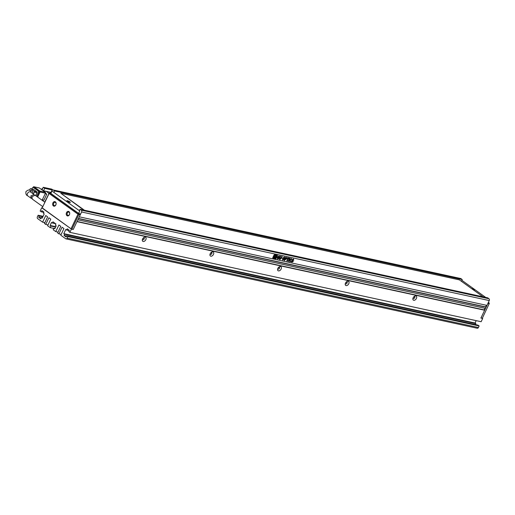 <?xml version="1.0" encoding="UTF-8"?>
<svg xmlns="http://www.w3.org/2000/svg" width="515" height="515" viewBox="0 0 515 515"><rect width="100%" height="100%" fill="white"/><g stroke="black" fill="none" stroke-linecap="round" stroke-linejoin="round"><path stroke-width="0.77" d="M69.422 214.691A2.324 1.712 102.3 0 1 67.002 215.701A2.324 1.712 102.3 0 1 66.532 212.618A2.324 1.712 102.3 0 1 68.959 211.601A2.324 1.712 102.3 0 1 69.422 214.691M67.323 212.978A1.706 1.262 -77.7 0 0 68.019 215.412A1.706 1.262 -77.7 0 0 69.448 214.504A1.706 1.262 -77.7 0 0 68.746 212.071A1.706 1.262 -77.7 0 0 67.323 212.978M55.832 204.938A2.324 1.712 102.3 0 1 53.405 205.949A2.324 1.712 102.3 0 1 52.942 202.865A2.324 1.712 102.3 0 1 55.363 201.848A2.324 1.712 102.3 0 1 55.832 204.938M53.727 203.225A1.706 1.262 -77.7 0 0 54.429 205.652A1.706 1.262 -77.7 0 0 55.852 204.751A1.706 1.262 -77.7 0 0 55.157 202.318A1.706 1.262 -77.7 0 0 53.727 203.225M49.099 193.466L42.133 208.066L71.019 228.795L77.984 214.189L49.099 193.466L49.26 193.061L42.133 208.066M79.522 213.583L80.211 214.89L73.246 229.49L71.894 229.194L78.859 214.594L78.724 213.686L49.839 192.958L49.26 193.061M71.019 228.795L71.894 229.194M77.984 214.189L78.563 214.092M80.076 213.982L78.724 213.686M49.839 192.958L50.959 193.202M78.859 214.594L80.211 214.89M489.25 303.554L482.259 318.367L480.907 318.07L487.866 303.47L489.224 303.766L489.083 302.852L489.25 303.554M488.394 302.363L489.083 302.852L488.246 302.672M471.515 288.555A1.912 0.393 -154.5 0 1 473.903 289.668A1.912 0.393 -154.5 0 1 474.367 290.215A1.912 0.393 -154.5 0 1 473.89 290.26M69.853 201.867A1.912 0.393 -154.5 0 1 70.317 202.421A1.912 0.393 -154.5 0 1 69.152 202.26A1.912 0.393 -154.5 0 1 67.323 201.32A1.912 0.393 -154.5 0 1 66.86 200.773A1.912 0.393 -154.5 0 1 68.025 200.934A1.912 0.393 -154.5 0 1 69.853 201.867M50.843 193.453L78.621 213.39L79.774 210.976L51.996 191.039L50.843 193.453M485.69 297.406L461.858 280.302M142.99 238.297L143.466 238.4M210.635 252.994L211.111 253.097M278.28 267.697L278.75 267.8M345.919 282.394L346.395 282.497M413.564 297.091L414.041 297.194M32.722 193.524A2.388 1.764 -77.7 0 0 31.544 190.666L29.741 190.273A2.388 1.764 102.3 0 1 31.029 192.307M31.833 198.539L31.203 198.32L30.855 195.919L34.016 194.458L34.37 195.024M45.455 193.209L46.775 194.155L43.897 200.187L42.288 199.839M42.545 188.69L42.545 188.69A0.682 0.502 102.3 0 0 41.831 188.986L41.554 189.559M44.689 202.112L48.816 193.904M49.221 193.112L48.487 192.951A0.682 0.502 102.3 0 1 48.622 193.865M48.487 192.951L46.26 191.355L51.03 192.391M46.775 194.155L45.166 193.807M52.852 189.913L51.783 189.147L43.215 187.286L42.063 189.7L43.55 190.769L46.26 191.355M39.385 188.001L45.333 192.269L39.919 191.091L33.971 186.823L39.385 188.001A0.682 0.502 -77.7 0 0 39.089 187.936M37.647 197.058L40.054 191.998L45.468 193.177A0.682 0.502 -77.7 0 0 45.333 192.269M45.468 193.177L42.095 200.251M52.421 190.029L44.702 188.355L43.55 190.769M43.215 187.286L44.702 188.355M33.971 186.823A0.682 0.502 102.3 0 0 33.263 187.125L33.069 187.518M37.305 196.814L39.198 192.842A1.365 1.004 -77.7 0 0 38.928 191.026L34.505 187.859A1.365 1.004 -77.7 0 0 34.222 187.73L33.321 187.531A1.365 1.004 102.3 0 1 33.604 187.66L34.505 187.859M39.919 191.091A0.682 0.502 102.3 0 1 40.054 191.998M38.928 191.026L38.02 190.833A1.365 1.004 102.3 0 1 38.297 192.649L39.198 192.842M36.565 196.279L38.297 192.649M33.321 187.531A1.365 1.004 102.3 0 0 32.181 188.258L31.846 188.966M38.02 190.833L33.604 187.66M35.632 195.61L37.016 192.7A0.682 0.502 -77.7 0 0 36.88 191.792L33.481 189.353A0.682 0.502 -77.7 0 0 33.185 189.288M33.404 194.013L34.312 192.114L37.016 192.7M36.88 191.792L34.177 191.207L30.778 188.767A0.682 0.502 102.3 0 0 30.063 189.063L29.51 190.228M34.177 191.207A0.682 0.502 102.3 0 1 34.312 192.114M44.85 202.228L35.097 195.23L31.93 196.691L32.284 199.093L42.758 206.612M483.044 296.833L459.425 279.877L60.789 193.26L83.758 210.069M60.789 193.26L84.409 210.21M416.403 298.462A2.459 1.584 -54.3 0 1 413.996 300.309A2.459 1.584 -54.3 0 1 412.921 298.417A2.459 1.584 -54.3 0 1 413.152 297.754A2.459 1.584 -54.3 0 1 414.472 296.254A2.459 1.584 -54.3 0 1 416.384 296.273A2.459 1.584 -54.3 0 1 416.403 298.462M413.062 297.966A1.159 0.747 125.7 0 0 413.294 298.475A1.159 0.747 125.7 0 0 414.736 297.696A1.159 0.747 125.7 0 0 414.646 296.589A1.159 0.747 125.7 0 0 414.092 296.531M145.829 239.668A2.459 1.584 -54.3 0 1 143.428 241.516A2.459 1.584 -54.3 0 1 142.352 239.623A2.459 1.584 -54.3 0 1 142.584 238.96A2.459 1.584 -54.3 0 1 143.904 237.46A2.459 1.584 -54.3 0 1 145.816 237.479A2.459 1.584 -54.3 0 1 145.829 239.668M142.494 239.172A1.159 0.747 125.7 0 0 142.726 239.681A1.159 0.747 125.7 0 0 144.168 238.902A1.159 0.747 125.7 0 0 144.078 237.795A1.159 0.747 125.7 0 0 143.524 237.737M281.119 269.062A2.459 1.584 -54.3 0 1 278.712 270.916A2.459 1.584 -54.3 0 1 277.637 269.017A2.459 1.584 -54.3 0 1 277.868 268.36A2.459 1.584 -54.3 0 1 279.188 266.854A2.459 1.584 -54.3 0 1 281.1 266.873A2.459 1.584 -54.3 0 1 281.119 269.062M277.778 268.572A1.159 0.747 125.7 0 0 278.01 269.075A1.159 0.747 125.7 0 0 279.452 268.302A1.159 0.747 125.7 0 0 279.362 267.188A1.159 0.747 125.7 0 0 278.808 267.13M348.758 283.765A2.459 1.584 -54.3 0 1 346.35 285.613A2.459 1.584 -54.3 0 1 345.275 283.714A2.459 1.584 -54.3 0 1 345.514 283.057A2.459 1.584 -54.3 0 1 346.827 281.551A2.459 1.584 -54.3 0 1 348.745 281.57A2.459 1.584 -54.3 0 1 348.758 283.765M345.417 283.269A1.159 0.747 125.7 0 0 345.649 283.771A1.159 0.747 125.7 0 0 347.097 282.999A1.159 0.747 125.7 0 0 347.007 281.885A1.159 0.747 125.7 0 0 346.453 281.827M213.474 254.365A2.459 1.584 -54.3 0 1 211.066 256.213A2.459 1.584 -54.3 0 1 209.991 254.32A2.459 1.584 -54.3 0 1 210.229 253.663A2.459 1.584 -54.3 0 1 211.543 252.157A2.459 1.584 -54.3 0 1 213.461 252.176A2.459 1.584 -54.3 0 1 213.474 254.365M210.133 253.876A1.159 0.747 125.7 0 0 210.365 254.378A1.159 0.747 125.7 0 0 211.813 253.599A1.159 0.747 125.7 0 0 211.723 252.492A1.159 0.747 125.7 0 0 211.169 252.434M482.336 318.199L480.907 318.07L484.647 310.23L76.986 221.643L73.246 229.49L71.443 229.098L42.166 207.86M488.973 298.758L487.705 297.844L80.044 209.264L81.319 210.178A1.365 1.004 102.3 0 1 81.595 211.993L79.291 216.821L486.945 305.401L489.25 300.573A1.365 1.004 -77.7 0 0 488.973 298.758L81.319 210.178M486.43 305.286L485.658 306.908L486.083 307.21L78.428 218.63L77.849 219.834L485.51 308.414L486.083 307.21M484.995 308.305L484.222 309.921L484.647 310.23M71.443 229.098L69.886 232.355L481.152 321.721L482.71 318.463M476.195 320.645L475.062 323.021L475.911 323.626L475.454 324.592M67.877 236.578L66.77 235.786L478.036 325.152L479.137 325.944L67.877 236.578L67.124 238.149A1.365 1.004 102.3 0 1 65.984 238.876A1.365 1.004 102.3 0 1 65.701 238.748L60.776 235.207L63.937 228.57L62.07 227.231L58.903 233.868L57.629 232.954L60.796 226.317L58.929 224.978L55.762 231.615L53.174 229.754L53.921 228.184L54.951 228.409M65.984 238.876L477.251 328.242A1.365 1.004 -77.7 0 0 478.39 327.514L479.137 325.944M41.709 207.764L40.157 211.021L41.264 211.813L41.837 210.603L43.962 212.129L43.382 213.339L44.232 213.944L42.217 218.167L41.374 217.562L40.794 218.766L38.67 217.24L39.249 216.036L38.142 215.244L37.395 216.809A1.365 1.004 102.3 0 0 37.666 218.63L42.597 222.165L44.869 222.66M461.64 280.759L462.219 279.555L54.558 190.975L53.985 192.179M460.944 278.641A1.365 1.004 -77.7 0 0 460.661 278.512L53 189.932A1.365 1.004 102.3 0 1 53.29 190.061L460.944 278.641L462.219 279.555M53.921 228.184L54.77 228.795L56.206 225.776L55.356 225.171L55.935 223.961L52.961 221.83L52.388 223.034L51.539 222.422L50.097 225.441L50.946 226.053L50.2 227.617L47.605 225.763L50.773 219.126L48.906 217.781L45.738 224.418L44.464 223.504L47.631 216.867L45.764 215.528L42.597 222.165M66.77 235.786L66.197 236.997L64.072 235.471L64.645 234.261L63.796 233.655L65.811 229.433L66.66 230.038L67.233 228.834L69.358 230.359L68.785 231.563L69.886 232.355M80.044 209.264L79.471 210.468M288.664 261.356L290.106 258.337L289.642 258.24L288.207 261.253L288.664 261.356L290.003 258.318M290.241 261.311L290.119 260.043L291.226 259.013L291.857 259.772L291.406 258.575L289.655 259.914L289.939 261.691L291.039 261.375L291.316 260.802L290.003 261.176M290.157 261.247L290.035 259.985L291.142 258.955L291.4 259.669M289.668 261.562L291.117 260.976M292.102 261.729L291.606 260.848L291.355 261.382L291.986 262.135L293.273 261.427L292.7 259.772L293.215 259.444L293.827 260.139L293.408 259.013L292.224 259.663L292.771 261.363L291.876 261.614M291.645 262.013L293.273 261.427M292.398 260.693L292.771 261.363M293.19 261.363L292.617 259.708L293.132 259.386L293.376 260.036M293.009 260.378L292.617 259.708L292.694 260.172M272.744 257.745L272.969 258.697L275.107 259.161L276.111 258.472L277.469 255.614L277.25 254.661L275.113 254.198L274.032 255.047L272.744 257.745M272.75 258.607L275.016 259.103L276.021 258.414L277.385 255.556L277.167 254.603M289.173 258.601L289.372 258.176L287.512 257.777L287.312 258.195L288.007 258.343L286.765 260.944L287.235 261.047L288.477 258.446L289.173 258.601L289.269 258.157M285.587 259.521L286.816 258.71L286.52 257.558L285.613 257.365L284.177 260.378L284.634 260.481L285.136 259.425L286.816 258.71M284.293 257.03L282.497 258.376L282.806 260.146L284.589 258.826L284.557 257.152M282.535 260.011L284.589 258.826M280.005 259.084L279.896 258.208L280.797 256.316L280.327 256.213L279.503 257.951L279.806 259.489L281.409 258.337L282.226 256.625L281.757 256.522L280.855 258.421L279.819 258.987M279.445 259.354L281.325 258.279L282.123 256.605M277.836 258.614L277.765 257.333L278.885 256.316L279.613 256.985L279.091 255.897L277.308 257.21L277.63 259.019L278.885 258.549L279.42 257.423L278.351 257.191L278.538 258.253L277.675 258.517M277.752 258.556L277.682 257.268L278.802 256.258L279.124 256.882M277.321 258.878L278.795 258.485L279.317 257.403M77.083 221.456L484.222 309.921M41.252 217.806L38.67 217.24M45.738 224.418L48.011 224.913M50.2 227.617L53.811 228.409M50.097 225.441L55.781 226.677M58.034 232.104L55.762 231.615M58.903 233.868L61.176 234.364M64.072 235.471L66.654 236.031M475.062 323.021L63.796 233.655M54.558 190.975L53.29 190.061M50.676 193.138L51.861 190.653A1.365 1.004 102.3 0 1 53 189.932M43.846 212.373L41.264 211.813M42.404 217.787L41.374 217.562M42.861 216.821L39.249 216.036M50.946 226.053L55.594 227.064M55.62 223.735L52.388 223.034M64.645 234.261L475.911 323.626M66.66 230.038L69.242 230.598M485.658 306.908L78.518 218.437M43.099 216.319L38.142 215.244M279.136 256.843L279.613 256.985M279.529 256.927L279.001 255.839M278.802 256.258L279.04 256.818L278.802 256.258M278.171 257.577L278.776 257.751M279.922 259.026L279.812 258.15L280.694 256.296M284.505 258.768L284.209 256.966M284.164 257.481L282.883 258.414L282.993 259.753L284.113 258.723L284.093 257.449L282.967 258.472L282.993 259.753M284.19 260.339L285.053 259.367L285.503 259.463M286.733 258.646L286.437 257.5M286.346 258.607L285.786 257.822L285.259 258.929L286.346 258.607L285.87 257.88L285.342 258.994M286.784 260.905L287.151 260.983L288.387 258.388L289.082 258.536M287.331 258.157L288.007 258.343M274.07 257.597L273.42 257.455L274.07 257.597M275.802 255.607L275.853 256.798L273.851 258.363M276.278 254.938L275.911 254.758C273.948 255.685 273.117 256.489 273.414 257.159L275.847 255.64L275.937 256.856L274.244 257.622L273.813 258.33M275.596 255.923L274.45 256.496L274.559 257.391M274.534 256.56L274.74 257.481L275.705 256.811L275.641 255.955L274.45 256.496M273.652 258.182L273.735 258.247C272.731 259.933 278.673 256.773 275.995 254.822C274.032 255.749 273.201 256.547 273.497 257.217M276.24 254.906L275.911 254.758M292.018 261.672L291.522 260.79M292.353 260.667L292.687 261.305L292.675 260.86M293.383 259.998L293.827 260.139M293.737 260.075L293.325 258.948M293.132 259.386L293.286 259.978L293.132 259.386M291.413 259.631L291.857 259.772M291.773 259.708L291.323 258.511M291.142 258.955L291.316 259.611L291.142 258.955M288.226 261.214L288.58 261.292M29.741 190.273C29.007 189.597 27.739 190.054 25.924 191.644C25.647 193.91 26.233 195.294 27.681 195.79A2.388 1.539 -54.3 0 1 27.495 193.505A2.388 1.539 -54.3 0 1 30.469 191.908L34.016 194.458M30.778 188.767L33.481 189.353M489.25 300.573L81.595 211.993M478.39 327.514L67.124 238.149M33.829 186.758L39.243 187.936M30.636 188.702L33.34 189.288M27.681 195.79L31.203 198.32"/></g></svg>
